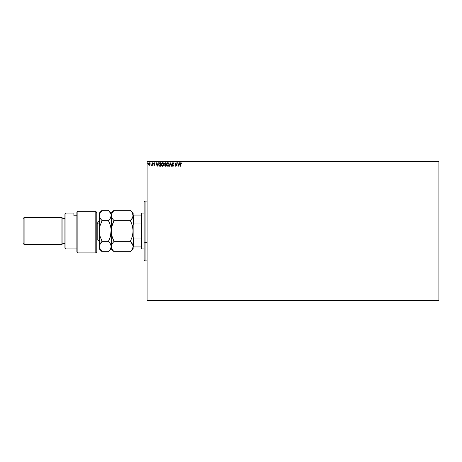 <?xml version="1.0" encoding="UTF-8"?>
<svg xmlns="http://www.w3.org/2000/svg" width="462" height="462" viewBox="0 0 462 462"><rect width="100%" height="100%" fill="white"/><g stroke="black" fill="none" stroke-linecap="round" stroke-linejoin="round"><path stroke-width="0.69" d="M172.644 165.841L172.251 165.766L172.511 166.158L173.088 166.332L173.55 165.54L172.517 163.398L172.961 163.046L173.729 163.45L173.227 162.757L172.499 162.884L172.257 163.952L173.273 165.633L173.007 165.991L172.251 165.766L172.927 166.355L173.55 165.54L172.476 163.64L172.961 163.046L173.729 163.45L172.944 162.688L172.21 163.635L173.279 165.558L172.932 165.997L172.465 165.552L172.932 165.997L173.279 165.558L172.788 164.755L173.238 165.315M147.095 161.781L438.9 161.781L438.9 300.219L147.095 300.219L147.095 161.781L147.095 300.716L438.9 300.716L147.095 300.716L147.095 300.219L438.9 300.219L438.9 161.781L147.095 161.781L147.095 161.284L147.095 161.781M150.069 164.847L150.029 163.178L148.851 162.855L148.354 163.594L148.441 164.743L149.174 165.367L150.006 164.951L149.064 165.344M151.513 165.015L151.478 165.344L152.056 164.951L152.321 165.327L152.321 162.78L151.969 164.68L151.386 165.286L152.056 164.951L152.321 165.327L152.321 162.78L152.321 165.327L152.056 164.951L151.559 165.367M153.886 164.882L154.423 164.715L153.661 163.473L154.227 162.734L154.782 163.08L153.933 163.456L154.689 164.703L154.181 165.373L153.661 165.009L154.296 165.356L154.683 164.599L153.95 163.311L154.782 163.08L154.227 162.734L153.736 163.092L153.748 163.866L154.423 164.715L153.661 165.009L154.181 165.373L153.765 165.136M159.581 162.838L160.048 162.78L159.24 163.022L158.818 163.721L158.876 165.425L159.5 166.141L160.857 166.262L160.857 162.78L160.048 162.78L160.857 162.78L160.048 162.78L158.714 164.478L159.5 166.141L160.857 166.262L160.857 162.78L160.857 166.262L160.118 166.262M165.344 162.78L166.043 162.78L164.876 162.936L164.53 163.906L165.073 164.657L164.94 166.031L166.043 166.262L166.043 162.78L166.043 166.262L166.043 162.78L165.344 162.78L164.524 163.767L165.073 164.657L164.743 165.402L166.043 166.262L165.546 166.262M169.866 166.262L170.692 162.78L169.571 166.262L170.709 163.623L171.852 166.262L170.732 162.78L171.852 166.262L170.732 162.78L169.571 166.262L170.709 163.623L171.558 166.262M176.813 162.78L176.813 165.373L175.069 162.78L175.069 166.262L175.335 163.663L177.079 166.262L177.079 162.78L176.813 165.373L175.069 162.78L175.069 166.262L175.335 163.663L177.079 166.262L177.079 162.78L177.021 166.262M180.931 162.693L181.635 163.092L180.977 162.688L180.411 163.138L180.342 166.262L180.642 163.409L181.635 163.092L180.977 162.688L180.342 163.912L180.607 166.262L180.607 163.946L180.983 163.046L181.635 163.092L180.913 163.057L180.607 163.946L180.983 163.046L181.502 163.357L181.156 163.098M179.602 162.78L178.777 166.262L179.897 162.78L179.244 163.895L178.268 163.895L177.616 162.78L178.73 166.262L179.897 162.78L179.244 163.895L178.268 163.895L177.616 162.78L178.73 166.262L177.91 162.78M169.259 164.507L168.936 163.317L167.914 162.688L166.898 163.329L166.58 164.68L167.094 165.979L168.093 166.343L168.948 165.708L169.259 164.507L167.914 162.688L166.58 164.524L167.937 166.355L169.254 164.351M164.074 164.507L163.75 163.317L162.572 162.699L161.712 163.329L161.411 164.842L162.439 166.314L163.762 165.708L164.074 164.507L162.728 162.688L161.394 164.524L162.751 166.355L164.074 164.507M158.062 162.78L157.236 166.262L158.356 162.78L157.704 163.895L156.728 163.895L156.075 162.78L157.196 166.262L158.356 162.78L157.704 163.895L156.728 163.895L156.075 162.78L157.196 166.262L156.37 162.78M153.17 163.022L152.945 162.734L152.726 163.074L153.113 163.219L152.726 163.022L152.945 163.317L152.945 162.734L152.945 163.317L152.945 162.734L153.17 163.022M150.918 163.311L151.057 162.832L150.67 162.976L150.987 163.288L150.889 162.734L150.67 163.022L151.114 163.022L150.889 163.317L150.889 162.734L151.114 163.022L150.889 163.317L150.67 163.022M147.765 163.022L147.372 162.832L147.592 163.305M438.9 161.284L147.095 161.284L438.9 161.284L438.9 161.781L438.9 161.284M180.521 162.924L180.856 162.699M180.376 163.288L180.342 163.912M178.754 165.425L178.378 164.253L179.129 164.253L178.754 165.425L178.378 164.253L179.129 164.253L178.754 165.425M175.335 166.262L175.127 162.78M173.672 163.317L173.51 163.629L173.308 163.259M173.163 163.109L173.51 163.629L172.857 163.063M172.488 163.519L172.961 163.046L172.476 163.64L172.661 164.131M172.476 163.64L173.55 165.54L172.927 166.355L172.309 165.87M173.55 165.54L172.563 163.981L173.539 165.402M172.927 166.355L172.251 165.766L172.927 166.355M172.465 165.552L172.932 165.997L172.465 165.552L172.932 165.997L173.1 165.084M172.932 165.997L173.279 165.558L173.007 165.991M172.707 164.674L172.424 164.322M172.384 164.253L172.788 164.755M169.254 164.663L169.219 164.969M169.104 165.384L168.948 165.708M166.649 165.148L166.753 165.448M166.782 163.542L167.082 163.08M167.256 162.919L166.713 163.698M167.608 162.734L167.995 162.693M168.509 162.867L168.936 163.311L168.509 162.867M169.08 163.588L169.184 163.889M168.07 165.985L166.857 164.778L167.925 163.046L168.988 164.385L167.989 165.997M167.03 165.361L166.857 164.778M167.798 165.985L167.51 165.887M166.857 164.27L167.359 163.259M168.284 163.126L168.734 163.554M164.749 165.298L165.073 164.657L164.53 163.906M165.073 164.657L164.524 163.767M164.57 163.415L164.784 163.017M164.795 163.692L165.211 164.391L164.79 163.767L165.211 164.391L164.79 163.767L165.465 163.138L164.79 163.767L165.211 164.391L164.801 163.923M165.038 165.194L165.771 165.91L165.771 164.79L165.015 165.396L165.494 165.91L165.015 165.396L165.771 164.79L165.771 165.91L165.038 165.592L165.431 164.807M165.015 165.321L165.344 165.893M165.771 164.432L165.771 163.138L165.771 164.432M164.807 163.617L165.061 163.213M165.465 163.138L165.771 163.138L165.465 163.138M163.918 165.384L163.762 165.708M161.908 165.979L161.608 165.54M163.323 162.867L163.75 163.317L163.323 162.867M163.098 163.126L163.727 163.935M163.71 165.136L163.808 164.507L162.612 165.985L161.66 164.524L162.74 163.046L163.767 164.911M163.473 165.592L162.803 165.997M161.844 165.361L161.677 164.778M162.612 165.985L162.324 165.887M161.677 164.27L162.174 163.259M163.398 163.357L163.103 163.132M163.051 165.933L163.415 165.662M159.644 165.812L159.119 165.246L160.412 165.91L159.644 165.812L158.98 164.478L159.425 163.317L160.591 163.138L160.591 165.91L160.216 165.904L160.591 165.91L160.302 163.138M157.219 165.425L156.837 164.253L157.588 164.253L157.219 165.425L156.837 164.253L157.588 164.253L157.219 165.425M154.626 164.357L154.181 165.373L153.661 165.009L154.181 165.373L153.661 165.009L154.423 164.715L154.164 165.055L154.36 164.484L153.817 163.97M153.817 164.79L154.164 165.055L154.302 164.408M154.1 162.751L154.782 163.08L154.227 162.734L154.782 163.08L154.227 162.734L153.667 163.404M154.556 163.219L154.256 163.046L154.782 163.08M154.187 163.057L154.626 163.317L154.256 163.046L153.996 163.698L154.32 163.051M154.279 163.964L154.689 164.703L154.181 165.373L154.689 164.703M154.493 165.24L154.678 164.847M152.922 163.311L152.997 162.74M152.01 164.507L152.056 163.635L151.669 165.055M152.056 162.78L152.056 163.635L152.056 162.78M149.226 165.367L148.302 164.166M150.266 164.045L149.284 162.734L148.302 164.045M149.284 163.046L150 164.045L149.238 165.055L148.608 163.71L148.579 164.212L149.284 163.046L149.786 163.323M149.832 163.392L149.988 163.871M149.238 165.055L150 164.045L149.451 165.032M149.197 165.05L148.579 164.212M160.216 165.904L159.737 165.841M148.608 163.71L148.96 163.144M149.959 164.385L149.827 164.697M145.103 242.411L145.103 201.12L145.103 242.411L147.095 242.411L145.103 242.411L145.103 260.88L145.103 242.411L144.104 242.03L145.103 242.411M144.104 202.119L144.104 242.03L144.104 202.119L145.103 201.12L147.095 201.12M144.104 259.881L144.104 242.03L144.104 259.881L145.103 260.88L147.095 260.88M141.118 238.057L141.118 248.429L141.615 248.926L141.615 213.074L141.118 213.571L141.118 238.057L141.118 213.571L141.615 213.074L141.615 248.926L144.104 248.926L141.615 248.926L141.118 248.429L141.118 238.057L133.449 238.057L133.148 237.289L133.449 246.933L141.118 246.933L133.449 246.933L133.449 238.057L141.118 238.057M144.104 213.074L141.615 213.074L144.104 213.074M133.148 246.933L133.449 246.933L133.148 246.933M133.148 224.711L133.449 223.943L141.118 223.943L133.449 223.943L133.449 215.067L133.148 215.067L133.449 215.067L133.148 224.711M141.118 215.067L133.449 215.067L141.118 215.067M95.801 211.238L96.801 212.89L95.801 211.238L77.876 211.238L77.876 252.91L77.876 211.238L76.883 212.347L76.883 251.917L76.883 212.347L77.876 211.238L95.801 211.238L95.801 252.91L95.801 211.238L96.801 212.89L95.801 211.238M96.801 251.917L95.801 252.91L96.801 251.917L96.801 212.89L96.801 251.917M65.927 213.074L64.928 214.068L64.928 247.932L65.927 248.926L65.927 213.074L65.927 248.926L76.883 248.926L65.927 248.926L64.928 247.932L64.928 214.068L65.927 213.074L73.891 213.074L65.927 213.074M61.943 244.444L62.936 243.451L62.936 218.549L61.943 217.556L61.943 244.444L61.943 217.556L24.093 217.556L23.1 218.549L23.1 243.451L24.093 244.444L24.093 217.556L24.093 244.444L61.943 244.444L24.093 244.444L23.1 243.451L23.1 218.549L24.093 217.556L61.943 217.556L62.936 218.549L62.936 243.451L64.928 243.451L62.936 243.451L61.943 244.444M64.928 218.549L62.936 218.549L64.928 218.549M73.891 213.248L73.891 215.771L76.883 215.771L73.891 215.771L73.891 213.074M96.801 239.963L97.794 239.963L97.794 223.238A1.496 1.294 180 0 0 99.29 221.945A1.496 1.294 0 0 1 97.794 223.238L97.794 222.037L99.29 220.541M97.794 238.762L97.794 223.238L96.801 223.238L97.794 223.238L97.794 222.037L96.801 222.037M112.855 250.416L111.446 247.886L111.238 246.523L112.012 243.867L114.01 241.349L112.018 236.348L111.238 231L112.012 225.687L114.01 220.651L130.376 220.651L132.369 225.652L133.148 231L133.148 248.926L133.148 246.523L132.38 249.18L130.376 251.698L114.01 251.698L130.376 251.698L132.38 249.18L133.148 246.523L132.375 243.861L133.148 246.523L133.148 231L132.38 236.313L130.376 241.349L132.946 245.166M112.815 238.687L114.01 241.349L130.376 241.349L114.01 241.349L112.012 243.867L111.238 246.523L112.012 243.867M132.669 235.181L133.148 231L133.148 215.477L132.375 218.139L130.376 220.651L114.01 220.651L112.012 218.133L111.238 215.477L112.012 212.809L114.01 210.302L130.376 210.302L132.375 212.815L133.148 215.477L133.148 213.074L133.096 216.158L132.375 212.815L130.376 210.302L114.01 210.302L111.44 214.125M111.723 226.819L111.238 231L111.29 214.795M111.839 217.804L111.44 216.822M111.729 226.773L114.01 220.651L112.895 223.117L114.01 220.651L112.012 218.133M130.879 220.126L132.375 218.145L131.491 219.415L133.096 216.158L132.733 217.417M132.669 226.819L133.148 231L132.952 228.344M131.572 223.313L132.658 226.767M112.895 223.117L112.018 225.67L112.895 223.117M108.853 210.701L110.464 212.815L111.186 214.795L111.434 233.657M111.723 235.181L111.29 232.363L111.446 228.28M130.821 241.811L131.537 242.637L130.376 241.349L132.375 236.336L130.376 241.349L132.38 236.313L132.952 233.68L133.148 215.477M111.694 244.485L111.44 245.178M111.735 235.233L112.826 238.704M112.895 250.468L114.01 251.698L112.018 249.197L111.29 247.21L111.238 231L111.238 248.926L111.238 246.523L110.534 249.064M113.767 251.449L111.238 248.926L108.466 251.698L102.062 251.698L99.492 247.886L99.29 213.074L99.29 248.926L99.486 245.183L102.062 241.349L100.947 242.579L102.062 241.349L100.069 236.348L99.29 231L100.058 225.687L102.062 220.651L100.063 218.133L99.342 214.79M132.721 244.548L131.491 242.585M132.658 235.227L132.946 233.72M131.566 223.296L130.376 220.651M130.769 210.701L133.148 213.074M110.816 217.435L111.238 215.477L110.464 218.139L108.466 220.651L110.458 225.652L111.186 229.637L110.47 236.313L108.466 241.349L110.458 243.849L111.186 245.842L111.042 247.863L109.638 250.398M109.586 250.462L110.47 249.18M110.458 218.151L108.466 220.651L102.062 220.651L100.063 225.664L102.062 220.651L100.393 218.67M109.656 223.296L111.036 228.28L111.238 231L111.042 233.68L109.586 238.877L110.464 236.336L108.466 241.349L109.581 238.883L108.466 241.349L102.062 241.349L100.069 236.348L99.29 231L99.486 228.32L100.058 225.687L102.062 220.651L108.466 220.651L109.661 223.313M110.747 235.227L111.186 232.363L111.036 228.297M110.759 235.181L111.036 233.691M109.592 242.596L109.298 242.238M110.464 243.861L111.238 246.523L110.799 244.519M99.677 244.652L99.29 246.523L100.058 243.867L102.062 241.349L108.466 241.349L110.458 243.849M100.225 243.59L99.492 245.183M100.935 250.456L102.062 251.698L100.069 249.197L99.29 246.523M100.462 212.179L100.11 212.728M99.29 215.477L99.492 216.817L99.492 214.12L101.813 210.557M99.879 217.793L99.492 216.822M99.78 226.773L99.342 229.637L99.492 233.703M99.769 226.819L99.492 228.309M114.01 210.302L111.238 213.074L108.466 210.302L102.062 210.302L108.466 210.302L111.036 214.125L111.238 215.477L110.464 218.139M99.492 214.12L102.062 210.302L99.29 213.074M111.238 246.523L111.036 245.172M99.29 248.926L102.062 251.698L108.466 251.698M95.801 252.91L77.876 252.91L76.883 251.917M133.148 248.926L130.376 251.698M97.794 239.963L99.29 241.459"/></g></svg>
